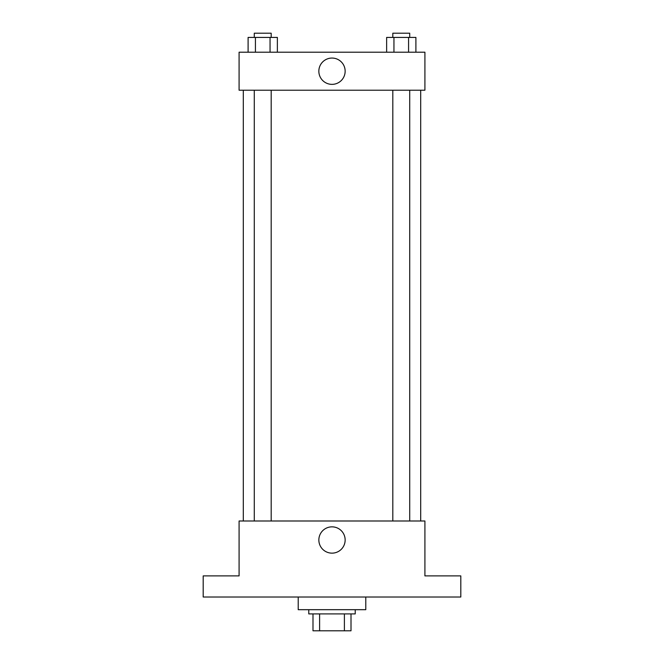 <?xml version="1.0" encoding="UTF-8"?>
<svg xmlns="http://www.w3.org/2000/svg" width="664" height="664" viewBox="0 0 664 664"><rect width="100%" height="100%" fill="white"/><g stroke="black" fill="none" stroke-linecap="round" stroke-linejoin="round"><path stroke-width="1" d="M344.392 613.909L344.392 630.8L312.993 630.8L312.993 613.909M344.392 630.8L351.007 630.8L351.007 613.909L351.007 630.8M355.232 609.685L355.232 613.909L308.768 613.909L308.768 609.685M319.608 613.909L319.608 630.8M298.211 597.011L298.211 609.685L365.789 609.685L365.789 597.011M460.808 597.011L203.192 597.011L203.192 575.895L239.09 575.895L239.09 520.991L424.91 520.991L424.91 575.895L460.808 575.895L460.808 597.011M345.147 539.998A13.147 13.147 0 0 1 325.426 551.386A13.147 13.147 0 0 1 325.426 528.61A13.147 13.147 0 0 1 345.147 539.998M420.694 90.213L420.694 520.991M392.814 520.991L392.814 90.213M271.186 90.213L271.186 520.991M424.91 90.213L239.09 90.213L239.09 52.207L424.91 52.207L424.91 90.213M345.147 71.214A13.147 13.147 0 0 1 325.426 82.602A13.147 13.147 0 0 1 325.426 59.818A13.147 13.147 0 0 1 345.147 71.214M415.896 52.207L415.896 37.425L386.631 37.425L386.631 52.207M408.576 37.425L408.576 52.207M393.951 37.425L393.951 52.207M392.814 37.425L392.814 33.2L409.713 33.2L409.713 37.425M277.369 52.207L277.369 37.425L248.104 37.425L248.104 52.207M270.049 37.425L270.049 52.207M255.424 37.425L255.424 52.207M254.287 37.425L254.287 33.2L271.186 33.2L271.186 37.425M243.306 90.213L243.306 520.991M409.713 520.991L409.713 90.213M254.287 90.213L254.287 520.991"/></g></svg>
